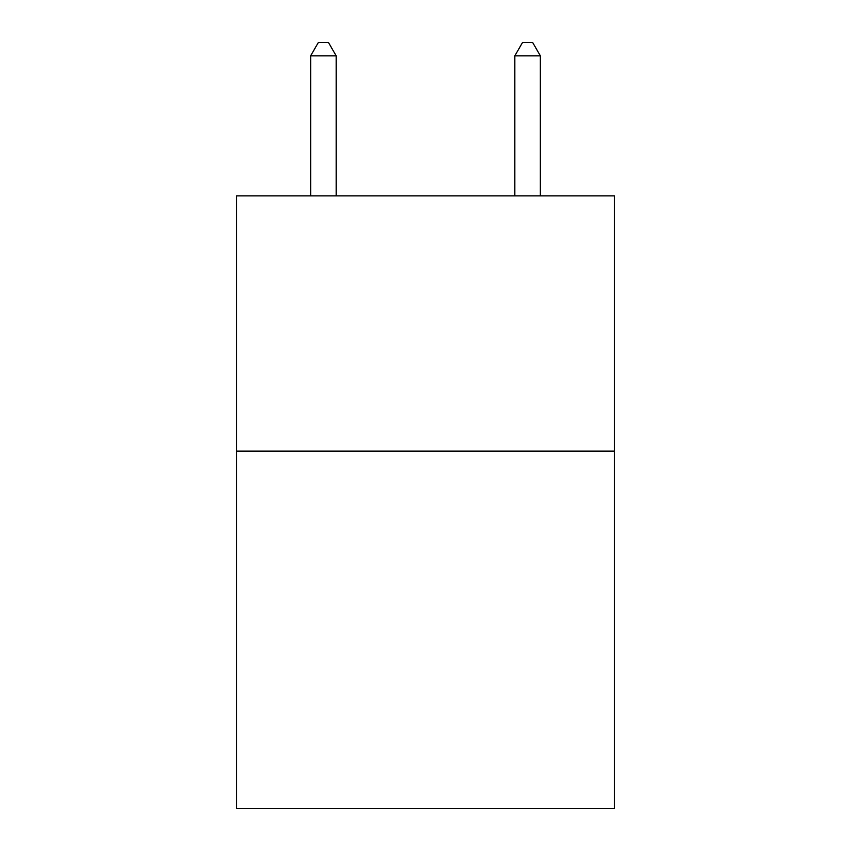 <?xml version="1.0" encoding="UTF-8"?>
<svg xmlns="http://www.w3.org/2000/svg" width="851" height="851" viewBox="0 0 851 851"><rect width="100%" height="100%" fill="white"/><g stroke="black" fill="none" stroke-linecap="round" stroke-linejoin="round"><path stroke-width="1.28" d="M614.369 451.126L614.369 808.45L236.631 808.45L236.631 195.89L614.369 195.89L614.369 451.126L236.631 451.126M336.166 195.89L336.166 55.826L310.647 55.826L310.647 195.89M310.647 55.826L318.306 42.55L328.507 42.55L336.166 55.826M540.353 195.89L540.353 55.826L514.834 55.826L514.834 195.89M514.834 55.826L522.493 42.55L532.694 42.55L540.353 55.826"/></g></svg>
